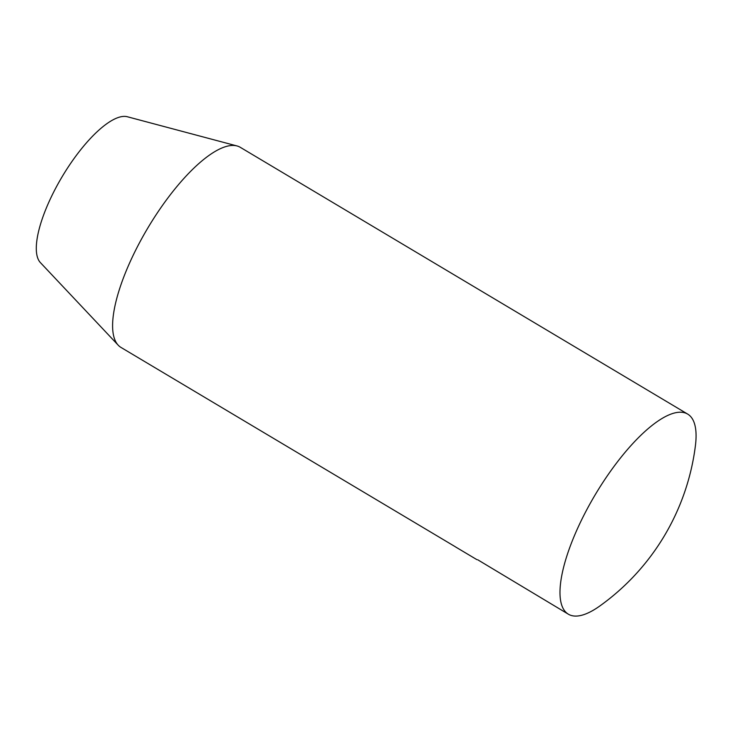 <?xml version="1.0" encoding="UTF-8"?>
<svg xmlns="http://www.w3.org/2000/svg" width="732" height="732" viewBox="0 0 732 732"><rect width="100%" height="100%" fill="white"/><g stroke="black" fill="none" stroke-linecap="round" stroke-linejoin="round"><path stroke-width="1.1" d="M579.524 524.203A116.489 38.119 -59.2 0 1 687.687 414.102A116.489 38.119 -59.2 0 1 695.4 445.797A232.977 232.977 0 0 1 599.929 605.913A116.489 38.119 -59.2 0 1 568.371 614.203A116.489 38.119 -59.2 0 1 579.524 524.203M687.687 414.102L240.306 147.333A116.489 38.119 120.8 0 0 237.012 145.952L127.359 116.754A85.278 27.908 120.8 0 0 50.599 198.372A85.278 27.908 120.8 0 0 40.397 262.614L118.209 345.193A116.489 38.119 120.8 0 0 120.99 347.435L455.231 546.703A116.489 38.119 120.8 0 0 455.963 547.179L476.861 559.632M237.012 145.952A116.489 38.119 120.8 0 0 132.144 257.435A116.489 38.119 120.8 0 0 118.209 345.193M568.371 614.203L477.703 559.76"/></g></svg>
